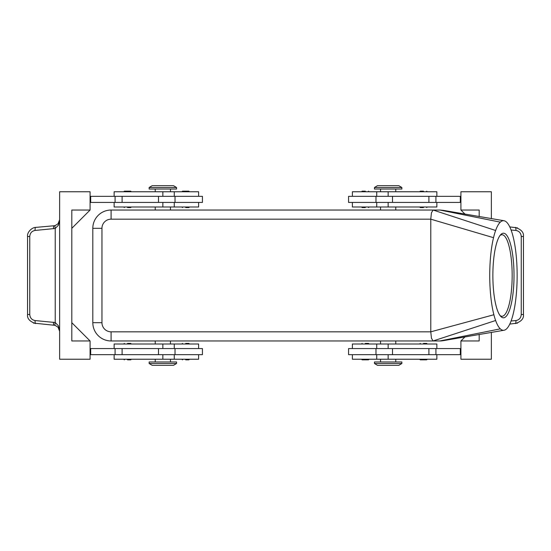 <?xml version="1.0" encoding="UTF-8"?>
<svg xmlns="http://www.w3.org/2000/svg" width="551" height="551" viewBox="0 0 551 551"><rect width="100%" height="100%" fill="white"/><g stroke="black" fill="none" stroke-linecap="round" stroke-linejoin="round"><path stroke-width="0.83" d="M423.471 207.603L420.275 207.603L423.471 207.603M423.471 191.163L420.275 191.163L423.471 191.163M365.32 191.163L362.124 191.163L365.32 191.163M365.32 207.603L362.124 207.603L365.32 207.603M460.918 196.335L348.569 196.335L348.569 202.431L460.918 202.431M436.867 196.335L436.867 191.769L352.378 191.769L352.378 196.335M436.867 202.431L436.867 206.997L352.378 206.997L352.378 202.431M423.471 343.397L426.667 343.397L423.471 343.397M426.178 359.837L423.471 359.837L426.178 359.837M368.027 359.837L365.32 359.837L368.027 359.837M365.32 343.397L368.516 343.397L365.32 343.397M392.498 348.569L348.569 348.569L348.569 354.665L392.498 354.665L392.498 348.569L460.918 348.569M436.867 354.665L436.867 359.231L352.378 359.231L352.378 354.665M436.867 348.569L436.867 344.003L352.378 344.003L352.378 348.569M443.369 340.628L439.912 340.959A18.266 18.266 0 0 0 443.369 340.628M500.308 222.143A54.804 13.699 90 0 0 495.625 230.49A54.804 13.699 90 0 0 493.524 237.681A54.804 13.699 90 0 0 493.875 314.738A54.804 13.699 90 0 0 495.625 320.51A54.804 13.699 90 0 0 500.308 328.857A54.804 13.699 90 0 0 504 330.256A54.804 13.699 90 0 0 513.814 311.301A54.804 13.699 90 0 0 513.814 239.699A54.804 13.699 90 0 0 504 220.744A54.804 13.699 90 0 0 500.308 222.143L439.912 210.041L443.369 210.372M388.152 187.505L401.851 187.505L398.807 185.68L377.497 185.68L374.453 187.505L388.152 187.505M374.453 187.505L374.453 189.034L401.851 189.034L401.851 187.505M176.547 187.505L149.149 187.505L149.149 189.034L176.547 189.034L176.547 187.505L173.503 185.68L152.193 185.68L149.149 187.505M374.453 363.495L401.851 363.495L401.851 361.966L374.453 361.966L374.453 363.495L377.497 365.32L398.807 365.32L401.851 363.495M162.848 363.495L149.149 363.495L152.193 365.32L173.503 365.32L176.547 363.495L162.848 363.495M176.547 363.495L176.547 361.966L149.149 361.966L149.149 363.495M431.467 212.714L433.134 210.041L111.088 210.041A18.266 18.266 0 0 0 92.816 228.307L92.816 322.693A18.266 18.266 0 0 0 111.088 340.959L433.134 340.959L431.467 338.286L430.779 331.826L430.779 218.954L431.467 212.714M500.026 315.516A40.767 10.194 90 0 0 501.968 316.267A40.767 10.194 90 0 0 512.161 275.5A40.767 10.194 90 0 0 501.968 234.733A40.767 10.194 90 0 0 500.026 235.484M514.014 275.5A42.289 10.572 -90 0 1 500.707 316.357A42.289 10.572 -90 0 1 492.87 275.5A42.289 10.572 -90 0 1 500.707 234.643A42.289 10.572 -90 0 1 514.014 275.5M114.133 348.569L114.133 344.003L198.622 344.003L198.622 348.569M114.133 354.665L114.133 359.231L198.622 359.231L198.622 354.665M90.082 354.665L202.431 354.665L202.431 348.569L90.082 348.569M185.68 343.397L188.876 343.397L185.68 343.397M185.68 359.837L188.876 359.837L185.68 359.837M127.529 359.837L130.725 359.837L127.529 359.837M127.529 343.397L130.725 343.397L127.529 343.397M114.133 202.431L114.133 206.997L198.622 206.997L198.622 202.431M114.133 196.335L114.133 191.769L198.622 191.769L198.622 196.335M158.502 202.431L202.431 202.431L202.431 196.335L158.502 196.335L158.502 202.431L90.082 202.431M185.68 207.603L188.876 207.603L185.68 207.603M182.973 191.163L185.68 191.163L182.973 191.163M124.822 191.163L127.529 191.163L124.822 191.163M127.529 207.603L130.725 207.603L127.529 207.603M58.406 225.194L59.632 219.697L58.034 223.802L55.224 225.545A3.044 0.806 74 0 0 55.224 228.472L58.406 225.194M59.632 331.303L58.406 325.806L55.224 322.528L35.106 320.558C31.827 319.966 30.043 317.941 29.754 314.49L29.754 236.51C30.043 233.059 31.827 231.034 35.106 230.442L55.224 228.472L55.224 322.528A3.044 0.806 -74 0 0 55.224 325.455L58.034 327.198L59.632 331.303L58.998 328.603M509.778 324.091L517.527 323.093M517.527 227.907L509.778 226.909M33.473 323.093L54.088 325.242A3.044 0.833 -84.9 0 1 53.578 324.325A3.044 0.833 -84.9 0 1 53.516 322.211M55.224 225.545L54.088 225.758A3.044 0.833 84.9 0 0 53.578 226.675A3.044 0.833 84.9 0 0 53.516 228.789M54.453 225.717L35.677 227.405A3.044 0.833 84.9 0 0 35.168 228.321A3.044 0.833 84.9 0 0 35.106 230.442M54.088 325.242L55.224 325.455M90.082 210.041L90.082 191.769L59.632 191.769L59.632 359.231L90.082 359.231L90.082 340.959L71.809 340.959L71.809 210.041L90.082 210.041L71.809 228.307M491.368 332.336L491.368 359.231L460.918 359.231L460.918 340.959L465.099 336.785M465.099 214.215L460.918 210.041L460.918 191.769L491.368 191.769L491.368 218.664M460.918 210.041L479.191 210.041L479.191 216.626M479.191 334.374L479.191 340.959L460.918 340.959M460.918 354.665L392.498 354.665M71.809 322.693L90.082 340.959M90.082 196.335L158.502 196.335M127.529 191.163L130.725 191.163L127.529 191.163M185.68 191.163L188.876 191.163L185.68 191.163M90.688 196.335L90.688 202.431M90.688 354.665L90.688 348.569M98.168 335.607A18.266 18.266 0 0 0 111.088 340.959L111.088 331.826L430.779 331.826L493.875 314.738M500.308 328.857L439.912 340.959L433.134 340.959L495.625 320.51M439.912 210.041L433.134 210.041L495.625 230.49M460.312 354.665L460.312 348.569M365.32 359.837L362.124 359.837L365.32 359.837M423.471 359.837L420.275 359.837L423.471 359.837M460.312 196.335L460.312 202.431M388.152 206.997L388.152 202.431M388.152 354.665L388.152 359.231M111.088 331.826A9.133 9.133 0 0 1 101.956 322.693L101.956 228.307A9.133 9.133 0 0 1 111.088 219.174L111.088 210.041A18.266 18.266 0 0 0 98.168 215.393M101.956 322.693L92.816 322.693M101.956 228.307L92.816 228.307M162.848 344.003L162.848 348.569M162.848 196.335L162.848 191.769M515.832 322.679A3.044 0.833 84.9 0 1 515.323 323.595C521.26 321.564 523.967 318.533 523.45 314.49L521.246 314.49C520.957 317.941 519.173 319.966 515.894 320.558A3.044 0.833 84.9 0 1 515.832 322.679M521.246 236.51L523.45 236.51C523.967 232.467 521.26 229.436 515.323 227.405A3.044 0.833 95.1 0 1 515.832 228.321A3.044 0.833 95.1 0 1 515.894 230.442C519.173 231.034 520.957 233.059 521.246 236.51L521.246 314.49M29.754 236.51L27.55 236.51L27.55 314.49C27.033 318.533 29.74 321.564 35.677 323.595A3.044 0.833 -84.9 0 1 35.168 322.679A3.044 0.833 -84.9 0 1 35.106 320.558M27.55 314.49L29.754 314.49M511.08 230.008L515.894 230.442M515.894 320.558L511.08 320.992M122.095 196.335L122.095 202.431M115.083 196.335L115.083 202.431M162.848 206.997L162.848 202.431M122.095 354.665L122.095 348.569M158.502 354.665L158.502 348.569M115.083 354.665L115.083 348.569M162.848 354.665L162.848 359.231M111.088 219.174L430.779 219.174L493.524 237.681M388.152 344.003L388.152 348.569M435.917 354.665L435.917 348.569M428.905 354.665L428.905 348.569M388.152 196.335L388.152 191.769M392.498 196.335L392.498 202.431M435.917 196.335L435.917 202.431M428.905 196.335L428.905 202.431M419.669 206.997L420.275 207.603M419.669 191.769L420.275 191.163M361.511 191.769L362.124 191.163M361.511 206.997L362.124 207.603M376.732 196.335L376.732 191.769M395.763 191.769L395.763 189.034M395.763 210.041L395.763 206.997M427.28 344.003L426.667 343.397M427.28 359.231L426.667 359.837M369.122 359.231L368.516 359.837M369.122 344.003L368.516 343.397M380.541 359.231L380.541 361.966M376.732 344.003L376.732 348.569M380.541 340.959L380.541 344.003M155.237 340.959L155.237 344.003M155.237 359.231L155.237 361.966M174.268 354.665L174.268 359.231M189.489 344.003L188.876 343.397M189.489 359.231L188.876 359.837M131.331 359.231L130.725 359.837M131.331 344.003L130.725 343.397M170.459 210.041L170.459 206.997M174.268 206.997L174.268 202.431M170.459 191.769L170.459 189.034M181.878 206.997L182.484 207.603M181.878 191.769L182.484 191.163M123.72 191.769L124.333 191.163M123.72 206.997L124.333 207.603M59.632 219.697L59.301 221.667M27.557 236.51C26.847 232.55 31.731 227.432 35.677 227.405M523.45 236.51L523.45 314.49M131.331 206.997L130.725 207.603M131.331 191.769L130.725 191.163M189.489 191.769L188.876 191.163M189.489 206.997L188.876 207.603M175.025 202.431L175.025 196.335M174.268 196.335L174.268 191.769M155.237 189.034L155.237 191.769M155.237 206.997L155.237 210.041M123.72 344.003L124.333 343.397M123.72 359.231L124.333 359.837M181.878 359.231L182.484 359.837M181.878 344.003L182.484 343.397M175.025 354.665L175.025 348.569M170.459 359.231L170.459 361.966M174.268 344.003L174.268 348.569M170.459 340.959L170.459 344.003M443.169 340.67L504 330.256M443.169 210.33L504 220.744M395.763 344.003L395.763 340.959M395.763 361.966L395.763 359.231M376.732 354.665L376.732 359.231M375.975 348.569L375.975 354.665M361.511 344.003L362.124 343.397M361.511 359.231L362.124 359.837M419.669 359.231L420.275 359.837M419.669 344.003L420.275 343.397M380.541 210.041L380.541 206.997M376.732 206.997L376.732 202.431M380.541 191.769L380.541 189.034M375.975 196.335L375.975 202.431M369.122 206.997L368.516 207.603M369.122 191.769L368.516 191.163M427.28 191.769L426.667 191.163M427.28 206.997L426.667 207.603"/></g></svg>
